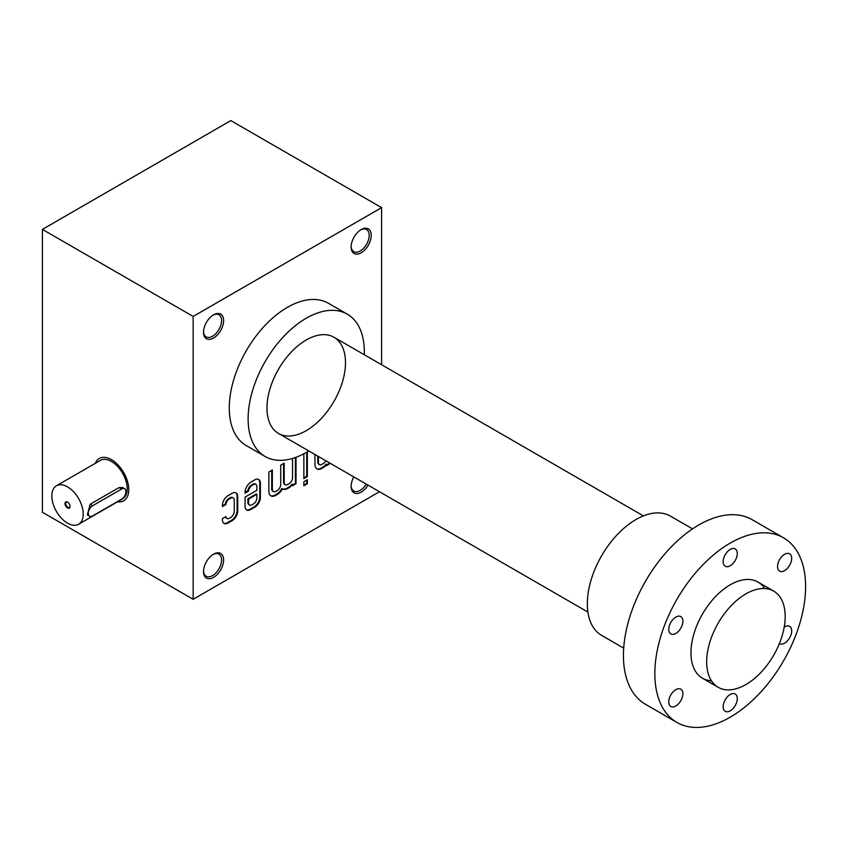 <?xml version="1.0" encoding="UTF-8"?>
<svg xmlns="http://www.w3.org/2000/svg" width="848" height="848" viewBox="0 0 848 848"><rect width="100%" height="100%" fill="white"/><g stroke="black" fill="none" stroke-linecap="round" stroke-linejoin="round"><path stroke-width="1.27" d="M381.6 207.633L230.847 120.596L42.4 229.395L193.153 316.431L381.6 207.633L381.6 364.746M42.4 229.395L42.4 512.266L193.153 599.303L379.469 491.734M233.242 497.861A4.908 2.83 120 0 1 234.26 500.097L234.26 511.397A4.908 2.83 120 0 1 230.794 517.397L229.384 518.213A4.908 2.83 120 0 1 226.914 518.467A4.908 2.83 120 0 1 225.918 516.591L222.42 518.616L222.42 519.813A7.886 4.558 120 0 0 224.052 523.428A7.886 4.558 120 0 0 227.995 523.036L232.161 520.63A7.886 4.558 120 0 0 237.737 510.973L237.737 496.504A7.886 4.558 120 0 0 236.104 492.9A7.886 4.558 120 0 0 232.161 493.292L227.995 495.688A7.886 4.558 120 0 0 222.42 505.355L222.42 506.553L225.918 504.528A4.908 2.83 120 0 1 229.384 498.91L230.794 498.105A4.908 2.83 120 0 1 233.242 497.861L232.617 497.49A4.908 2.83 120 0 0 230.158 497.734L230.794 498.105M255.884 484.42A4.908 2.83 120 0 1 256.891 486.657L256.891 490.292L245.061 497.129L245.061 506.373A7.886 4.558 120 0 0 246.694 509.987A7.886 4.558 120 0 0 250.637 509.595L254.803 507.189A7.886 4.558 120 0 0 260.378 497.532L260.378 483.063A7.886 4.558 120 0 0 258.746 479.459A7.886 4.558 120 0 0 254.803 479.851L251.135 481.961A8.607 4.971 120 0 0 245.061 492.497L245.061 493.112L248.559 491.087A4.908 2.83 120 0 1 252.026 485.469L253.425 484.664A4.908 2.83 120 0 1 255.884 484.42L255.248 484.049A4.908 2.83 120 0 0 252.799 484.293L253.425 484.664M272.346 489.338A4.908 2.83 120 0 0 273.363 491.575L272.738 491.215A4.908 2.83 120 0 1 271.72 488.967L272.346 489.338L272.346 470.015L268.869 472.029L268.869 491.363A9.805 5.66 120 0 0 270.894 495.847A9.805 5.66 120 0 0 275.801 495.37L277.222 494.543A9.805 5.66 120 0 0 282.448 488.808A9.805 5.66 120 0 0 282.755 489.01A9.805 5.66 120 0 0 287.673 488.512L289.062 487.706A9.805 5.66 120 0 0 292.549 484.621L292.549 485.703L296.026 483.689L296.026 457.273M273.363 491.575A4.908 2.83 120 0 0 275.812 491.331L277.243 490.515A4.908 2.83 120 0 0 280.709 484.505L280.709 465.192L284.186 463.178L284.186 482.501A4.908 2.83 120 0 0 285.204 484.738A4.908 2.83 120 0 0 287.652 484.505L289.083 483.678A4.908 2.83 120 0 0 292.549 477.678L292.549 458.439M307.336 479.735L303.86 481.749L303.86 485.766L307.336 483.763L307.336 479.735M303.86 453.733L303.86 478.611L307.336 476.597L307.336 451.772M314.947 454.486L314.947 464.407A9.805 5.66 120 0 0 316.972 468.891A9.805 5.66 120 0 0 321.88 468.414L323.3 467.587A9.805 5.66 120 0 0 326.787 464.503L326.787 465.584L330.264 463.326M318.424 462.383A4.908 2.83 120 0 0 319.442 464.619L318.816 464.259A4.908 2.83 120 0 1 317.799 462.012L318.424 462.383L318.424 456.489M319.442 464.619A4.908 2.83 120 0 0 321.89 464.386L323.321 463.559A4.908 2.83 120 0 0 325.876 460.793M361.184 252.778A14.215 8.204 -60 0 1 351.136 246.98A14.215 8.204 -60 0 1 361.184 229.575A14.215 8.204 -60 0 1 371.233 235.373A14.215 8.204 -60 0 1 361.184 252.778M368.011 485.12A14.215 8.204 -60 0 1 361.184 492.137A14.215 8.204 -60 0 1 351.136 486.339A14.215 8.204 -60 0 1 353.807 476.915M213.569 338.013A14.215 8.204 -60 0 1 203.52 332.204A14.215 8.204 -60 0 1 213.569 314.799A14.215 8.204 -60 0 1 223.618 320.597A14.215 8.204 -60 0 1 213.569 338.013M213.569 577.361A14.215 8.204 -60 0 1 203.52 571.563A14.215 8.204 -60 0 1 213.569 554.157A14.215 8.204 -60 0 1 223.618 559.956A14.215 8.204 -60 0 1 213.569 577.361M265.138 456.5L246.291 445.613A82.171 47.446 -60 0 1 246.291 350.733A82.171 47.446 -60 0 1 328.462 303.298L347.309 314.173A82.171 47.446 120 0 0 283.985 336.19A82.171 47.446 120 0 0 248.114 418.88A82.171 47.446 120 0 0 265.138 456.5A82.171 47.446 120 0 0 306.223 452.429A82.171 47.446 120 0 0 308.746 450.903M193.153 316.431L193.153 599.303M360.665 229.893A12.773 7.378 -60 0 1 366.548 229.532A12.773 7.378 -60 0 1 368.509 239.761A12.773 7.378 -60 0 1 360.167 251.019A12.773 7.378 -60 0 1 353.775 251.644A12.773 7.378 -60 0 1 351.146 246.365M366.262 484.113A12.773 7.378 -60 0 1 360.167 490.377A12.773 7.378 -60 0 1 353.775 491.003A12.773 7.378 -60 0 1 351.146 485.724M213.049 315.117A12.773 7.378 -60 0 1 218.932 314.756A12.773 7.378 -60 0 1 220.893 324.985A12.773 7.378 -60 0 1 212.551 336.243A12.773 7.378 -60 0 1 206.17 336.879A12.773 7.378 -60 0 1 203.531 331.589M213.049 554.475A12.773 7.378 -60 0 1 218.932 554.115A12.773 7.378 -60 0 1 220.893 564.344A12.773 7.378 -60 0 1 212.551 575.601A12.773 7.378 -60 0 1 206.17 576.227A12.773 7.378 -60 0 1 203.531 570.948M306.223 430.667A55.523 32.054 -60 0 1 266.961 408.005A55.523 32.054 -60 0 1 306.223 340.006A55.523 32.054 -60 0 1 345.486 362.668A55.523 32.054 -60 0 1 306.223 430.667M364.269 354.74A82.171 47.446 120 0 0 347.309 314.173M326.787 464.852L329.639 463.209L330.264 463.57M317.799 462.012L317.799 456.129M316.675 468.7A9.805 5.66 120 0 0 321.254 468.043L322.675 467.227A9.805 5.66 120 0 0 326.151 464.142L326.787 464.503M303.86 477.88L306.711 476.237L306.711 452.143M306.711 476.237L307.336 476.597M303.86 485.045L306.711 483.392L306.711 480.106M306.711 483.392L307.336 483.763M292.549 484.971L295.401 483.328L296.026 483.689M295.401 483.328L295.401 457.507M283.561 463.549L283.561 482.13A4.908 2.83 120 0 0 284.578 484.378A4.908 2.83 120 0 0 284.907 484.526M271.72 488.967L271.72 470.375M270.597 495.656A9.805 5.66 120 0 0 275.176 494.999L276.596 494.183A9.805 5.66 120 0 0 281.822 488.448L282.448 488.808A9.805 5.66 120 0 0 287.048 488.151L288.437 487.346A9.805 5.66 120 0 0 291.913 484.261L292.549 484.621M246.386 509.786A7.886 4.558 120 0 0 250.001 509.235L254.167 506.828A7.886 4.558 120 0 0 259.753 497.161L259.753 482.703A7.886 4.558 120 0 0 258.417 479.3M245.061 492.391L247.923 490.727L248.559 491.087M252.799 484.293L251.39 485.109A4.908 2.83 120 0 0 247.923 490.727M256.891 494.32L248.538 499.143L248.538 502.779A4.908 2.83 120 0 0 249.556 505.026A4.908 2.83 120 0 0 252.004 504.783L253.425 503.956A4.908 2.83 120 0 0 256.891 497.956L256.891 494.32L256.266 493.96L247.913 498.783L248.538 499.143M247.913 498.783L247.913 502.419A4.908 2.83 120 0 0 248.93 504.666A4.908 2.83 120 0 0 249.259 504.804M223.755 523.227A7.886 4.558 120 0 0 227.37 522.675L231.536 520.269A7.886 4.558 120 0 0 237.111 510.602L237.111 496.144A7.886 4.558 120 0 0 235.776 492.741M222.42 505.832L225.292 504.168L225.918 504.528M230.158 497.734L228.759 498.55A4.908 2.83 120 0 0 225.292 504.168M225.409 516.888A4.908 2.83 120 0 0 226.289 518.096A4.908 2.83 120 0 0 226.628 518.245M67.702 502.217A3.074 1.77 -120 0 0 66.335 502.154A3.074 1.77 -120 0 0 65.858 504.624A3.074 1.77 -120 0 0 67.861 507.327A3.074 1.77 -120 0 0 69.398 507.475A3.074 1.77 -120 0 0 70.034 506.256M92.655 515.891L121.55 499.207A6.222 3.593 120 0 0 125.61 493.727A6.222 3.593 120 0 0 124.656 488.745A6.222 3.593 120 0 0 121.55 489.052L92.655 505.737A6.222 3.593 120 0 0 88.595 511.217A6.222 3.593 120 0 0 89.538 516.199A6.222 3.593 120 0 0 92.655 515.891M67.522 523.152A22.207 12.826 -120 0 0 78.631 524.244A22.207 12.826 -120 0 0 78.631 498.603A22.207 12.826 -120 0 0 56.424 485.777A22.207 12.826 -120 0 0 53.021 503.574A22.207 12.826 -120 0 0 67.522 523.152M56.424 485.777L100.393 460.39A22.207 12.826 60 0 1 111.501 461.492A22.207 12.826 60 0 1 126.002 481.07A22.207 12.826 60 0 1 122.6 498.857L78.631 524.244M124.656 488.745L122.462 487.483L119.038 487.611L90.142 504.284L87.344 514.937L89.538 516.199M67.522 507.92A3.551 2.056 -120 0 0 70.034 506.468A3.551 2.056 -120 0 0 67.522 502.111A3.551 2.056 -120 0 0 65.01 503.564A3.551 2.056 -120 0 0 67.522 507.92M117.512 501.804A24.433 14.109 -120 0 0 123.713 500.786A24.433 14.109 -120 0 0 123.713 472.58A24.433 14.109 -120 0 0 99.28 458.471A24.433 14.109 -120 0 0 95.305 463.337M745.922 684.527A55.523 32.054 -60 0 1 718.161 687.283A55.523 32.054 -60 0 1 718.161 623.174A55.523 32.054 -60 0 1 773.683 591.109A55.523 32.054 -60 0 1 782.195 635.608A55.523 32.054 -60 0 1 745.922 684.527M623.693 648.126L601.582 635.353A68.847 39.75 -60 0 1 601.582 555.853A68.847 39.75 -60 0 1 670.418 516.103L692.54 528.876M676.927 722.454L645.519 704.317A106.604 61.544 -60 0 1 645.519 581.219A106.604 61.544 -60 0 1 752.112 519.676L783.52 537.812A106.604 61.544 -60 0 1 805.6 586.615A106.604 61.544 -60 0 1 759.066 693.887A106.604 61.544 -60 0 1 676.927 722.454A106.604 61.544 -60 0 1 676.927 599.356A106.604 61.544 -60 0 1 783.52 537.812M784.623 570.619A9.996 5.766 120 0 0 791.152 561.811A9.996 5.766 120 0 0 789.615 553.797A9.996 5.766 120 0 0 779.619 559.574A9.996 5.766 120 0 0 779.619 571.107A9.996 5.766 120 0 0 784.623 570.619M730.223 565.754A9.996 5.766 120 0 0 736.753 556.956A9.996 5.766 120 0 0 735.216 548.942A9.996 5.766 120 0 0 725.22 554.709A9.996 5.766 120 0 0 725.22 566.252A9.996 5.766 120 0 0 730.223 565.754M730.223 710.825A9.996 5.766 120 0 0 736.753 702.017A9.996 5.766 120 0 0 735.216 694.003A9.996 5.766 120 0 0 725.22 699.78A9.996 5.766 120 0 0 725.22 711.313A9.996 5.766 120 0 0 730.223 710.825M711.451 680.785A55.523 32.054 -60 0 1 690.961 652.801A55.523 32.054 -60 0 1 730.223 584.802A55.523 32.054 -60 0 1 764.705 588.544M779.418 643.515A9.996 5.766 120 0 0 779.619 643.643A9.996 5.766 120 0 0 784.623 643.144A9.996 5.766 120 0 0 791.152 634.346A9.996 5.766 120 0 0 789.615 626.333A9.996 5.766 120 0 0 784.22 627.075M675.824 705.96A9.996 5.766 120 0 0 682.354 697.151A9.996 5.766 120 0 0 680.817 689.148A9.996 5.766 120 0 0 670.821 694.915A9.996 5.766 120 0 0 670.821 706.458A9.996 5.766 120 0 0 675.824 705.96M675.824 633.435A9.996 5.766 120 0 0 682.354 624.626A9.996 5.766 120 0 0 680.817 616.613A9.996 5.766 120 0 0 670.821 622.39A9.996 5.766 120 0 0 670.821 633.922A9.996 5.766 120 0 0 675.824 633.435M321.254 468.043L321.88 468.414M322.675 467.227L323.3 467.587M283.561 482.13L284.186 482.501M275.176 494.999L275.801 495.37M276.596 494.183L277.222 494.543M287.048 488.151L287.673 488.512M288.437 487.346L289.062 487.706M254.167 506.828L254.803 507.189M259.753 497.161L260.378 497.532M259.753 482.703L260.378 483.063M251.39 485.109L252.026 485.469M250.001 509.235L250.637 509.595M247.913 502.419L248.538 502.779M231.536 520.269L232.161 520.63M237.111 510.602L237.737 510.973M237.111 496.144L237.737 496.504M228.759 498.55L229.384 498.91M227.37 522.675L227.995 523.036M121.55 489.052L119.038 487.611M92.655 505.737L90.142 504.284M285.204 484.738L284.578 484.378M249.556 505.026L248.93 504.666M226.914 518.467L226.289 518.096M278.462 433.423L587.887 612.065M702.462 678.209L718.161 687.283M333.985 337.25L643.409 515.902M757.985 582.046L773.683 591.109"/></g></svg>
